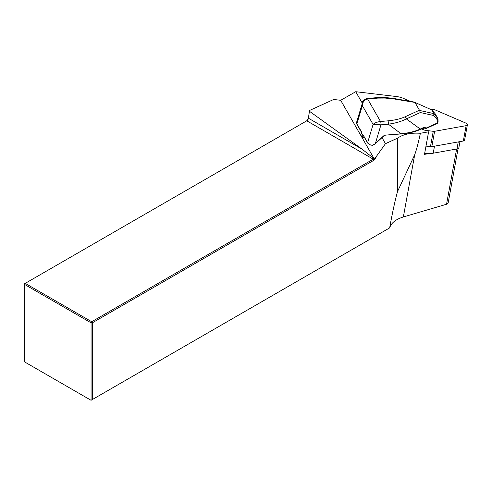 <?xml version="1.0" encoding="UTF-8"?>
<svg xmlns="http://www.w3.org/2000/svg" width="492" height="492" viewBox="0 0 492 492"><rect width="100%" height="100%" fill="white"/><g stroke="black" fill="none" stroke-linecap="round" stroke-linejoin="round"><path stroke-width="0.74" d="M424.682 153.283A17.657 10.08 10.3 0 0 428.932 153.572L424.485 154.365L428.606 131.807L420.377 133.277C410.709 132.631 403.096 134.267 397.536 138.184L385.476 143.676L382.032 137.649M410.463 101.389L403.44 98.382A14.963 8.542 10.3 0 0 396.466 96.537L355.728 91.709L362.327 103.234M362.223 149.273L309.425 111.254L308.447 118.228A2.392 1.384 -60 0 1 306.78 120.804L25.233 283.355L91.69 321.719L373.237 159.174A2.392 1.384 120 0 0 373.963 158.559L362.223 149.273L308.447 118.228L309.437 110.515L333.693 99.47L340.692 100.3L374.043 158.559L376.165 156.727A3.29 1.9 -60 0 1 373.871 160.275L92.324 322.82L92.324 399.559L389.652 227.894L389.892 226.578C392.548 212.064 395.094 200.379 397.536 191.523L397.536 138.184M376.165 156.727L385.476 143.676M306.153 121.167A3.29 1.9 120 0 0 308.435 117.625M309.437 110.515L309.425 111.254M355.728 91.709L340.692 100.3M420.377 133.277C418.458 142.459 416.564 149.617 414.707 154.746L397.536 191.523M458.089 148.559L448.169 202.895L446.545 204.254L403.354 216.954C395.728 219.346 391.171 222.987 389.676 227.882L389.652 227.894M91.057 400.291L24.6 361.921L24.6 283.718L25.233 283.355L24.6 284.456L91.057 322.82L91.057 400.291L92.324 399.559M92.324 322.82L91.69 321.719L91.057 322.82L92.324 322.82M356.7 122.041L356.854 123.947L361.522 131.782L361.319 132.563L362.819 135.189L363.133 134.913L367.604 142.729L369.603 144.82L372.653 145.38L372.173 145.275L374.947 144.051L383.502 136.259L385.298 135.257M364.375 137.342L362.352 137.723L360.851 135.103L361.282 131.936M369.553 144.494C371.386 145.478 373.176 145.325 374.929 144.039L383.293 136.173A2.995 2.214 -29.8 0 1 385.587 135.128L401.49 133.732C408.95 132.969 415.211 131.407 420.279 129.039L423.63 127.508L424.983 127.514L426.084 128.117L437.363 122.969L438.089 122.139L437.197 123.467A0.597 0.381 -114.5 0 0 437.363 122.969L437.247 119.716L437.942 118.64L435.106 113.683L431.656 109.851L415.002 102.453L393.582 98.88L385.113 98.068L377.862 98.105L367.61 98.954L380.507 121.493L387.911 120.841C394.713 120.22 400.427 118.873 405.057 116.795A2.392 1.519 65.5 0 1 406.349 118.91C401.521 121.444 395.525 123.203 388.354 124.175L380.956 124.827L373.102 124.433C374.584 122.926 377.057 121.948 380.507 121.493A2.392 0.855 85 0 1 380.956 124.827L375.304 143.762M415.07 102.631L419.578 110.448L420.303 112.539L406.349 118.91L420.279 129.039A0.597 0.381 65.5 0 1 420.119 129.537L424.288 128A0.597 0.394 118.8 0 1 424.184 127.895M394.928 99.101L394.99 98.677L414.799 102.151M415.002 102.453L431.656 109.851M437.247 119.716L433.803 115.528L433.809 113.615L437.942 118.64M431.662 109.87L433.809 113.615M363.133 134.913L363.25 135.374M356.608 122.293L362.493 102.699L362.352 105.645L356.854 123.947A0.597 0.443 -29.8 0 0 356.878 124.242L356.608 122.293M367.61 98.954A2.392 0.855 -95 0 0 367.044 98.505L367.044 98.505A2.392 0.855 -95 0 1 367.61 98.954L367.61 98.954C364.363 99.778 362.61 102.01 362.352 105.645L373.102 124.433L367.604 142.729A0.597 0.443 150.2 0 0 367.629 143.024L363.262 135.392M375.009 98.302A2.392 0.855 -95 0 0 374.443 97.853L367.044 98.505C363.742 99.882 362.223 101.284 362.487 102.699M387.911 120.841A2.392 0.855 85 0 1 388.354 124.175L401.201 133.867M367.629 143.024L369.806 144.783M423.63 127.508A0.597 0.381 65.5 0 1 423.477 128.006M424.983 127.514A0.597 0.394 118.8 0 1 424.301 128.006L425.383 128.596A0.597 0.394 118.8 0 1 425.279 128.498M437.197 123.467L425.918 128.621A0.597 0.381 65.5 0 0 426.084 128.117A0.597 0.394 118.8 0 1 425.383 128.596A0.597 0.597 0 0 0 425.918 128.621A0.597 0.381 65.5 0 1 425.66 128.603M428.932 153.572A17.657 10.08 10.3 0 0 433.212 153.196L456.97 148.947A3.592 2.048 10.3 0 0 458.882 147.551L459.965 141.616M463.329 141.013A2.392 1.365 10.3 0 0 464.596 140.085L467.4 124.728A2.392 1.365 -169.7 0 1 466.127 125.663L463.329 141.013L431.822 146.647A2.995 1.71 10.3 0 1 430.451 146.671L425.992 146.112M466.127 125.663L434.621 131.29A2.995 1.71 -169.7 0 1 433.255 131.315L425.506 130.349A2.995 1.71 10.3 0 1 424.141 129.986L421.558 128.879M430.223 109.003L433.421 109.402A2.995 1.71 -169.7 0 1 434.787 109.765L466.145 123.215A2.392 1.365 -169.7 0 1 467.4 124.728M373.871 160.275L373.237 159.174L306.78 120.804M414.707 154.746L403.354 216.954M456.625 149.008L446.545 204.254M405.057 116.795L419.424 110.239M419.578 110.448L433.796 113.597M433.803 115.528L420.303 112.539M380.507 121.493L380.513 121.493A2.392 0.849 85 0 1 380.956 124.827M385.587 135.128L403.594 133.75C409.781 133.055 415.291 131.653 420.113 129.544M361.319 132.563L360.851 135.103M362.819 135.189L362.352 137.723M458.255 141.924L456.97 148.947M434.491 146.167L433.212 153.196M434.621 131.29L431.822 146.647M433.255 131.315L430.451 146.671M431.533 109.685L434.897 113.412M437.972 118.793L438.089 122.065M361.251 131.881L356.878 124.242M394.99 98.677C387.967 97.527 381.115 97.25 374.443 97.853"/></g></svg>

